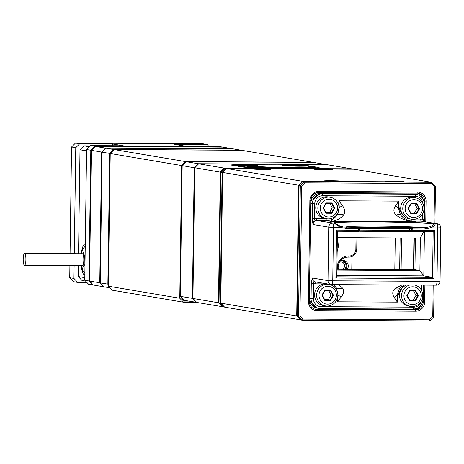 <?xml version="1.0" encoding="UTF-8"?>
<svg xmlns="http://www.w3.org/2000/svg" width="464" height="464" viewBox="0 0 464 464"><rect width="100%" height="100%" fill="white"/><g stroke="black" fill="none" stroke-linecap="round" stroke-linejoin="round"><path stroke-width="0.7" d="M181.221 297.267L181.215 297.801L184.353 301.084L188.744 301.107M108.373 286.213L179.777 298.242L181.633 165.538L110.229 153.509L108.373 286.213L112.178 290.191L183.582 302.221L179.777 298.242L181.215 297.801M114.144 149.565L185.548 161.594L312.945 162.301L241.541 150.272L114.144 149.565L110.229 153.509M195.773 302.29L183.582 302.221L184.353 301.084M182.172 165.741L181.633 165.538L185.548 161.594L185.786 161.994M100.305 282.866L107.863 284.142L109.69 153.416L102.132 152.14L100.305 282.866L104.11 286.851L109.916 287.825M106.047 148.202L113.605 149.478L241.002 150.185L233.444 148.909L106.047 148.202L102.132 152.14M108.396 284.699L107.863 284.142L108.402 283.974M110.223 153.619L109.69 153.416L113.605 149.478L113.837 149.872M325.519 164.511L313.484 162.394L186.087 161.687L198.14 163.717L325.624 164.511M194.758 167.864L182.172 165.625L180.345 296.351L192.398 298.381L194.225 167.655L198.14 163.717L198.372 164.111M196.655 302.366L184.15 300.336L180.345 296.351M196.388 302.087L196.202 302.366L192.398 298.381L192.943 298.213M186.087 161.687L182.172 165.625M341.255 260.623A5.255 5.11 -80.4 0 1 344.688 269.335M342.577 269.323A4.066 3.956 99.6 0 0 339.59 261.905M338.175 266.487A4.066 3.956 99.6 0 0 338.523 264.387M220.841 172.254L194.764 167.748L192.937 298.474L218.474 302.772L220.301 172.051L224.216 168.107L351.619 168.821L326.076 164.517L198.679 163.809L224.216 168.107L224.454 168.507M222.737 306.762L196.742 302.453L192.937 298.474M291.427 164.969A13.085 0.47 -179.2 0 1 307.133 165.538L318.826 167.51A13.085 0.47 -179.2 0 1 319.157 167.637A13.085 0.47 -179.2 0 1 309.053 167.939L258.866 167.655A13.085 0.47 -179.2 0 1 243.159 167.086L231.466 165.12A13.085 0.47 -179.2 0 1 231.136 165.022A13.085 0.47 -179.2 0 1 241.239 164.691L291.456 165.091M198.679 163.809L194.764 167.748M222.471 306.478L222.285 306.756L218.474 302.772L219.02 302.609M342.861 260.426A5.748 5.591 -80.4 0 1 345.61 269.34M338.998 237.62A45.785 44.561 -80.4 0 1 339.004 239.291A45.785 44.561 -80.4 0 1 337.166 251.656M337.276 243.855A44.596 43.401 99.6 0 0 337.577 239.238A44.596 43.401 99.6 0 0 337.572 237.614M347.31 269.346A5.748 5.591 99.6 0 0 340.153 261.064M356.903 237.719L356.741 249.249A7.929 7.714 -80.4 0 1 348.911 257.131L347.942 257.126A9.912 9.645 99.6 0 0 338.389 269.3M337.461 269.294A11.101 10.8 -80.4 0 1 348.232 255.983L349.195 255.989A6.74 6.56 99.6 0 0 355.853 249.29L356.016 237.719M222.639 172.556L220.841 172.138L219.02 302.864L220.278 303.079L222.099 172.353L226.014 168.415L353.417 169.122L224.756 168.2L226.252 168.809M224.535 307.064L222.824 306.849L219.02 302.864M224.269 306.779L224.083 307.058L220.278 303.079L220.818 302.911M224.756 168.2L220.841 172.138M324.162 181.018A8.92 0.319 0.8 0 0 333.703 181.395A8.92 0.319 0.8 0 0 341.759 181.198A8.92 0.319 0.8 0 0 341.533 181.111A8.92 0.319 0.8 0 0 331.667 180.728A8.92 0.319 0.8 0 0 323.93 180.948A8.92 0.319 0.8 0 0 324.162 181.018M385.926 181.36A8.92 0.319 0.8 0 0 395.473 181.737A8.92 0.319 0.8 0 0 403.529 181.546A8.92 0.319 0.8 0 0 403.303 181.453A8.92 0.319 0.8 0 0 393.437 181.07A8.92 0.319 0.8 0 0 385.7 181.296A8.92 0.319 0.8 0 0 385.926 181.36M314.882 169.389A8.92 0.319 0.8 0 0 324.423 169.772A8.92 0.319 0.8 0 0 332.479 169.575A8.92 0.319 0.8 0 0 332.253 169.488A8.92 0.319 0.8 0 0 322.393 169.105A8.92 0.319 0.8 0 0 314.656 169.325A8.92 0.319 0.8 0 0 314.882 169.389M253.112 169.047A8.92 0.319 0.8 0 0 262.659 169.424A8.92 0.319 0.8 0 0 270.715 169.232A8.92 0.319 0.8 0 0 270.483 169.145A8.92 0.319 0.8 0 0 260.623 168.763A8.92 0.319 0.8 0 0 252.886 168.983A8.92 0.319 0.8 0 0 253.112 169.047M300.979 319.94L224.622 307.151L220.818 303.166L296.716 315.955L298.543 185.229L222.639 172.446L220.818 303.166M226.56 168.502L302.458 181.291L429.855 181.998L353.957 169.209L226.56 168.502L222.639 172.446M351.961 256.505L351.782 269.375M300.713 319.661L300.521 319.94L296.716 315.955L297.262 315.787M299.083 185.438L298.543 185.229L302.458 181.291L302.696 181.685M401.546 237.968L401.105 269.648M314.986 309.152A7.929 7.714 99.6 0 0 315.421 309.169L413.865 309.714A7.929 7.714 99.6 0 0 420.709 305.614M422.849 198.685A7.929 7.714 99.6 0 0 417.461 193.128M297.256 316.048L298.514 316.257L300.341 185.53L299.083 185.322L297.256 316.048L301.061 320.027L302.319 320.241L298.514 316.257L299.953 315.816L303.085 319.099L429.525 319.8L432.755 316.558L433.19 285.174M434.078 285.174L433.637 317.011L429.722 320.949L302.319 320.241L303.085 319.099M434.055 223.259L434.565 186.818L431.427 183.535L431.653 182.3L430.395 182.091L302.998 181.383L431.653 182.3L435.458 186.284L434.942 223.404M431.427 183.535L304.993 182.828L301.762 186.076L299.953 315.816M424.891 285.128L424.653 302.145A9.118 8.874 -80.4 0 1 415.645 311.211L317.202 310.66A9.118 8.874 -80.4 0 1 308.45 301.501L309.865 200.489A9.118 8.874 -80.4 0 1 318.867 191.423L417.31 191.974A9.118 8.874 -80.4 0 1 426.062 201.132L425.778 221.862M395.253 237.933L394.812 269.613M399.678 269.636L400.119 237.962M424.351 221.624L424.635 201.08A7.929 7.714 99.6 0 0 417.026 193.117L318.582 192.566A7.929 7.714 99.6 0 0 310.752 200.448L309.343 301.461A7.929 7.714 99.6 0 0 316.953 309.424L415.396 309.975A7.929 7.714 99.6 0 0 423.226 302.093L423.464 285.116M301.762 186.076L300.341 185.53L304.256 181.592L304.993 182.828M302.998 181.383L299.083 185.322M435.458 186.284L434.565 186.818M433.637 317.011L432.755 316.558M429.722 320.949L429.525 319.8M306.136 167.759A10.701 0.383 0.8 0 0 314.401 167.516A10.701 0.383 0.8 0 0 301.281 166.941A10.701 0.383 0.8 0 0 293.01 167.214A10.701 0.383 0.8 0 0 306.136 167.759M295.342 165.944A10.701 0.383 0.8 0 0 303.613 165.694A10.701 0.383 0.8 0 0 290.487 165.126A10.701 0.383 0.8 0 0 282.216 165.399A10.701 0.383 0.8 0 0 295.342 165.944M249.017 165.683A10.701 0.383 0.8 0 0 257.282 165.439A10.701 0.383 0.8 0 0 244.163 164.865A10.701 0.383 0.8 0 0 235.892 165.138A10.701 0.383 0.8 0 0 249.017 165.683M259.805 167.504A10.701 0.383 0.8 0 0 268.076 167.255A10.701 0.383 0.8 0 0 254.951 166.686A10.701 0.383 0.8 0 0 246.686 166.959A10.701 0.383 0.8 0 0 259.805 167.504M246.216 167.069A10.701 0.383 0.8 0 0 259.069 167.533L307.325 167.8A10.701 0.383 0.8 0 0 315.59 167.527A10.701 0.383 0.8 0 0 315.323 167.452L304.077 165.555A10.701 0.383 0.8 0 0 291.23 165.091L242.968 164.824A10.701 0.383 0.8 0 0 234.703 165.068A10.701 0.383 0.8 0 0 234.975 165.172L246.216 167.069L245.961 167.324M337.363 237.614L420.343 238.073L423.69 231.739M336.922 269.288L414.944 269.723L419.891 270.558L423.806 275.877L432.529 277.344L433.939 278.586L335.884 278.04L336.551 230.109L358.365 230.231L358.382 228.642L347.014 228.584L340.24 227.354L334.353 223.213A1.189 1.177 -76.1 0 1 334.625 223.248L334.625 223.248A1.189 1.177 -76.1 0 1 335.037 223.445L340.373 226.188L343.354 227.018L357.773 227.348A1.189 1.16 -80.4 0 1 358.127 227.412A1.189 1.16 -80.4 0 1 359.275 228.607L359.252 230.19A1.189 1.16 -80.4 0 1 358.098 231.374L358.365 230.231L359.281 230.202A1.189 1.189 0 0 1 358.086 231.374L337.456 231.234L358.086 231.374M336.91 270.094L419.891 270.558L420.343 238.073M336.835 275.39L423.806 275.877L424.421 231.739M424.137 219.397L424.235 221.601M326.94 284.067A10.904 10.608 99.6 0 0 325.235 283.91L315.584 283.858A5.945 5.788 -80.4 0 1 313.658 283.51L311.28 283.423L312.255 277.971L327.996 280.621L328.738 227.145L313.003 224.495L312.179 218.741L312.394 203.545L310.712 203.261M338.633 204.81L338.946 200.796L342.554 205.79C344.996 209.247 345.384 212.28 343.708 214.896C339.822 219.153 335.46 221.287 330.617 221.287L335.733 216.642A12.882 12.54 -80.4 0 1 326.569 220.609L316.918 220.551L334.353 223.213A51.927 1.868 -179.2 0 1 373.891 221.664A51.927 1.868 -179.2 0 1 435.191 223.776C435.354 224.767 433.956 226.13 430.992 227.859L424.189 229.013L412.821 228.949L412.798 230.533L434.606 230.654L433.939 278.586M342.554 205.79A7.929 0.702 -27.8 0 0 339.254 207.501L338.946 200.796L398.785 201.127L399.121 207.773L401.499 213.562A1.984 0.371 -44.8 0 0 400.525 215.012L398.367 207.831L398.785 201.127L395.316 206.086A7.929 2.274 23.8 0 1 398.367 207.831L399.121 207.773M338.366 284.647L342.681 288.185C344.288 290.632 343.824 293.538 341.284 296.902L337.531 301.809L397.37 302.139L397.143 295.446L399.504 288.393L400.438 289.739L397.897 295.504L397.37 302.139L394.046 297.192C392.022 293.811 392.399 290.905 395.177 288.475L401.865 285M333.825 286.566A1.984 0.36 137.8 0 1 334.764 286.073L336.504 288.045L338.03 295.116L337.531 301.809L337.363 298.369M414.944 269.723L415.384 238.044M413.847 269.717L414.288 238.038M412.664 221.438L415.547 221.763C408.442 221.693 401.998 219.501 396.204 215.186C393.489 212.553 393.199 209.519 395.316 206.086M333.193 284.618A12.882 12.54 -80.4 0 1 334.764 286.073L333.836 284.618M357.773 227.348L423.934 227.778L430.36 226.693L434.524 223.996A51.231 1.844 0.8 0 0 377.232 221.931A51.231 1.844 0.8 0 0 334.463 223.201M339.068 207.489L337.531 214.664A7.929 5.429 26.8 0 1 343.708 214.896M337.061 214.327L337.531 214.664L335.733 216.642L335.228 216.352M412.745 221.45C407.641 220.51 403.773 218.579 401.14 215.644L400.525 215.012A7.929 3.729 -42 0 0 396.204 215.186M404.498 285.012L399.504 288.393A7.929 4.089 -134.7 0 1 395.177 288.475M397.897 295.504L397.143 295.446A7.929 2.772 157.3 0 1 394.046 297.192M342.681 288.185A7.929 5.788 152.9 0 1 336.504 288.045A1.984 0.371 135.2 0 0 335.721 288.538M341.284 296.902A7.929 1.201 -150.4 0 1 338.03 295.116L337.862 295.127M401.499 213.562L403.425 215.58A1.984 0.36 -42.2 0 0 402.404 216.821M415.918 219.049L420.732 219.078A5.945 5.788 -80.4 0 1 422.658 219.426L423.597 221.496M422.739 213.573L422.658 219.426L424.189 219.379L424.351 204.201M422.843 203.441A7.929 7.714 99.6 0 0 415.257 196.266L322.608 195.75A7.929 7.714 99.6 0 0 314.772 203.632L314.563 218.828L312.179 218.741M316.494 218.498A5.945 5.788 -80.4 0 0 314.563 218.828L313.003 224.495A3.961 3.857 99.6 0 1 316.918 220.551A1.984 0.452 90.3 0 1 316.494 218.498L325.31 218.544M421.318 301.101A7.929 7.714 99.6 0 1 413.708 307.185L321.059 306.669A7.929 7.714 99.6 0 1 313.444 298.706L313.658 283.51L312.255 277.971A3.961 3.857 99.6 0 0 315.456 281.903L331.197 284.554A3.961 3.857 99.6 0 0 331.801 284.606A3.961 0.899 90.3 0 0 331.83 284.606A3.961 0.899 90.3 0 0 332.752 280.795L436.989 281.375L437.738 227.899L430.992 227.859L430.36 226.693M401.511 286.711L402.416 287.744L400.438 289.739M336.551 230.109L337.432 231.258L336.818 276.851L335.884 278.04M336.818 276.811L432.529 277.344L433.161 231.791L434.606 230.654M439.947 281.248L436.989 281.375A3.961 0.899 90.3 0 1 436.067 285.186L331.83 284.606A3.961 3.961 0 0 1 331.197 284.554A3.961 3.857 99.6 0 1 327.996 280.621L332.752 280.795L333.5 227.319L340.24 227.354L340.385 226.194L334.509 223.248M331.864 284.606L436.032 285.186A3.961 0.899 90.3 0 0 436.067 285.186A3.961 3.961 0 0 0 440.052 281.277L440.8 227.801A3.961 3.961 0 0 0 437.494 223.834L421.759 221.183A3.961 3.857 99.6 0 0 421.155 221.131L436.891 223.781A3.961 0.899 90.3 0 1 437.738 227.899L440.696 227.766A3.961 3.857 99.6 0 0 436.891 223.781L435.191 223.776A1.189 1.131 97.3 0 0 434.524 223.996M312.614 167.69A8.92 0.319 0.8 0 0 312.614 167.661A8.92 0.319 0.8 0 0 301.681 167.208A8.92 0.319 0.8 0 0 294.791 167.411A8.92 0.319 0.8 0 0 294.797 167.44M302.975 167.724L298.062 167.446L304.326 167.353L308.49 167.504L306.745 167.759M305.167 167.753L304.848 167.748M304.036 167.742L304.326 167.353M266.313 167.429L266.29 167.405A8.92 0.319 0.8 0 0 266.29 167.405A8.92 0.319 0.8 0 0 255.351 166.947A8.92 0.319 0.8 0 0 248.466 167.156A8.92 0.319 0.8 0 0 248.466 167.179M256.65 167.469L251.737 167.191L257.996 167.098L262.16 167.249L260.42 167.504M258.837 167.492L258.523 167.492M257.711 167.481L257.996 167.098M301.82 165.868A8.92 0.319 0.8 0 0 301.826 165.845A8.92 0.319 0.8 0 0 290.887 165.387A8.92 0.319 0.8 0 0 283.997 165.596A8.92 0.319 0.8 0 0 284.003 165.619M292.187 165.909L287.274 165.631L293.532 165.538L297.697 165.689L295.951 165.944M294.373 165.932L294.06 165.932M293.248 165.921L293.532 165.538M255.496 165.613A8.92 0.319 0.8 0 0 255.496 165.584A8.92 0.319 0.8 0 0 244.563 165.132A8.92 0.319 0.8 0 0 237.672 165.335A8.92 0.319 0.8 0 0 237.678 165.364M245.856 165.648L240.944 165.37L247.208 165.277L252.225 165.573L249.626 165.689M248.049 165.677L247.73 165.671M246.918 165.665L247.208 165.277M327.816 286.334A8.92 8.683 99.6 0 0 319.006 295.197A8.92 8.683 99.6 0 0 327.567 304.158A8.92 8.683 99.6 0 0 336.377 295.295A8.92 8.683 99.6 0 0 327.816 286.334M327.091 306.066A10.904 10.608 -80.4 0 1 325.432 305.921A10.904 10.608 -80.4 0 1 316.668 294.257A10.904 10.608 -80.4 0 1 327.393 284.275A10.904 10.608 -80.4 0 1 329.051 284.42A10.904 10.608 -80.4 0 1 337.815 296.084A10.904 10.608 -80.4 0 1 327.091 306.066M329.051 284.42L326.987 284.072A10.904 10.608 99.6 0 0 325.328 283.927A10.904 10.608 99.6 0 0 314.604 293.909A10.904 10.608 99.6 0 0 323.362 305.573L325.432 305.921M321.894 295.214L324.864 290.081L330.658 290.11L333.488 295.278L330.519 300.411L324.719 300.382L321.894 295.214L322.254 295.203L324.858 299.97L330.211 299.999L332.949 295.261L330.345 290.493L324.991 290.464L322.254 295.203M324.69 299.663L328.321 299.68L331.064 294.942L333.488 295.278M331.064 294.942L328.622 290.481M328.321 299.68L330.211 299.999L330.519 300.411M324.719 300.382L324.858 299.97M330.345 290.493L330.658 290.11M324.864 290.081L324.991 290.464M329.034 199.184A8.92 8.683 99.6 0 0 320.224 208.046A8.92 8.683 99.6 0 0 328.785 217.007A8.92 8.683 99.6 0 0 337.595 208.145A8.92 8.683 99.6 0 0 329.034 199.184M328.309 218.915A10.904 10.608 -80.4 0 1 326.65 218.77A10.904 10.608 -80.4 0 1 317.886 207.106A10.904 10.608 -80.4 0 1 328.611 197.125A10.904 10.608 -80.4 0 1 330.269 197.27A10.904 10.608 -80.4 0 1 339.027 208.933A10.904 10.608 -80.4 0 1 328.309 218.915M330.269 197.27L328.199 196.922A10.904 10.608 99.6 0 0 326.54 196.777A10.904 10.608 99.6 0 0 315.816 206.758A10.904 10.608 99.6 0 0 324.58 218.422L326.65 218.77M323.112 208.063L326.082 202.93L331.876 202.965L334.701 208.127L331.731 213.26L325.937 213.231L323.112 208.063L323.466 208.052L326.076 212.819L331.424 212.848L334.167 208.11L331.557 203.342L326.209 203.313L323.466 208.052M325.908 212.512L329.539 212.529L332.276 207.791L334.701 208.127M332.276 207.791L329.84 203.331M329.539 212.529L331.424 212.848L331.731 213.26M325.937 213.231L326.076 212.819M331.557 203.342L331.876 202.965M326.082 202.93L326.209 203.313M412.745 286.804A8.92 8.683 99.6 0 0 403.935 295.672A8.92 8.683 99.6 0 0 412.496 304.633A8.92 8.683 99.6 0 0 421.312 295.765A8.92 8.683 99.6 0 0 412.745 286.804M414.828 285.07A10.904 10.608 -80.4 0 1 422.698 296.995A10.904 10.608 -80.4 0 1 412.02 306.536A10.904 10.608 -80.4 0 1 410.362 306.391A10.904 10.608 -80.4 0 1 401.557 296.026A10.904 10.608 -80.4 0 1 409.816 285.041M406.65 285.024A10.904 10.608 99.6 0 0 399.521 296.258A10.904 10.608 99.6 0 0 408.297 306.043L410.362 306.391M406.829 295.684L409.799 290.551L415.593 290.586L418.418 295.748L415.448 300.887L409.654 300.852L406.829 295.684L407.183 295.672L409.793 300.44L415.141 300.469L417.884 295.73L415.274 290.963L409.927 290.934L407.183 295.672M409.625 300.133L413.256 300.156L415.993 295.417L418.418 295.748M415.993 295.417L413.557 290.957M413.256 300.156L415.141 300.469L415.448 300.887M409.654 300.852L409.793 300.44M415.274 290.963L415.593 290.586M409.799 290.551L409.927 290.934M413.963 199.653A8.92 8.683 99.6 0 0 405.153 208.522A8.92 8.683 99.6 0 0 413.714 217.483A8.92 8.683 99.6 0 0 422.524 208.614A8.92 8.683 99.6 0 0 413.963 199.653M413.238 219.385A10.904 10.608 -80.4 0 1 411.58 219.246A10.904 10.608 -80.4 0 1 402.816 207.582A10.904 10.608 -80.4 0 1 413.54 197.6A10.904 10.608 -80.4 0 1 415.199 197.745A10.904 10.608 -80.4 0 1 423.963 209.409A10.904 10.608 -80.4 0 1 413.238 219.385M415.199 197.745L413.134 197.391A10.904 10.608 99.6 0 0 411.475 197.252A10.904 10.608 99.6 0 0 400.751 207.228A10.904 10.608 99.6 0 0 409.509 218.892L411.58 219.246M408.047 208.539L411.017 203.4L416.811 203.435L419.636 208.603L416.666 213.736L410.872 213.701L408.047 208.539L408.401 208.522L411.011 213.295L416.359 213.324L419.102 208.585L416.492 203.812L411.145 203.783L408.401 208.522M410.843 212.982L414.468 213.005L417.211 208.266L419.636 208.603M417.211 208.266L414.77 203.806M414.468 213.005L416.359 213.324L416.666 213.736M410.872 213.701L411.011 213.295M416.492 203.812L416.811 203.435M411.017 203.4L411.145 203.783M89.517 281.051L99.766 282.773L101.593 152.053L91.338 150.324L89.517 281.051L93.322 285.029L103.571 286.758L99.766 282.773L100.311 282.611M95.259 146.386L105.508 148.109L232.905 148.822L222.656 147.094L95.259 146.386L91.338 150.324M104.029 286.764L103.571 286.758L103.762 286.479M102.132 152.256L101.593 152.053L105.508 148.109L105.746 148.509M208.771 146.241L207.077 144.466L202.872 143.759L75.47 143.051L79.68 143.759L75.765 147.703L71.555 146.989L70.064 253.675M79.68 143.759L112.491 143.944L123.325 145.766L90.509 145.586L94.72 146.293L222.117 147.001L217.906 146.293L185.095 146.108L174.261 144.287L207.077 144.466M86.878 282.46L77.743 282.408L73.538 281.7L69.733 277.716L73.938 278.423L77.743 282.408M93.235 284.942L88.572 284.229L84.767 280.25L88.978 280.958L90.799 150.232L86.594 149.524L90.509 145.586M112.491 143.944L112.468 145.708M84.767 280.25L86.594 149.524M69.902 265.57L69.733 277.716M75.765 147.703L74.281 253.698M74.118 265.594L73.938 278.423M91.338 150.44L90.799 150.232L94.72 146.293L94.952 146.688M75.47 143.051L71.555 146.989M92.968 284.664L92.783 284.942L88.978 280.958L89.517 280.79M81.484 267.461A14.865 3.376 -89.7 0 0 84.204 274.56A14.865 3.376 -89.7 0 0 84.326 274.572A14.865 3.376 -89.7 0 0 84.848 274.398M85.26 245.236A14.865 3.376 -89.7 0 0 84.616 244.853A14.865 3.376 -89.7 0 0 84.494 244.841A14.865 3.376 -89.7 0 0 81.594 251.778M86.577 150.875L79.994 149.768L83.909 145.829L90.231 145.864M83.909 145.829L89.355 146.746M79.994 149.768L78.544 253.721M78.375 265.617L78.225 276.532L84.808 277.64M85.596 281.114L82.029 280.517L78.225 276.532M24.569 253.425A5.945 1.351 -89.7 0 0 23.2 259.393A5.945 1.351 -89.7 0 0 24.517 265.315A5.945 1.351 -89.7 0 0 24.534 265.315A5.945 1.351 -89.7 0 0 25.903 259.347A5.945 1.351 -89.7 0 0 24.586 253.425A5.945 1.351 -89.7 0 0 24.569 253.425M24.517 265.315L82.424 265.64A5.945 1.351 -89.7 0 0 82.424 265.64A5.945 1.351 -89.7 0 0 82.441 265.64A5.945 1.351 -89.7 0 0 83.81 259.666A5.945 1.351 -89.7 0 0 82.493 253.744A5.945 1.351 -89.7 0 0 82.476 253.744M85.243 246.239L83.021 248.507L80.742 253.738M81.188 265.634L82.633 270.68L84.866 273.174M83.021 248.507L81.194 253.738M82.331 268.842L84.193 264.567L84.97 265.646M85.127 254.481L84.32 255.42L82.586 250.543M307.133 165.538L306.681 165.996M348.232 255.983L347.942 257.126M349.195 255.989L348.911 257.131M355.853 249.29L356.741 249.249M315.421 309.169L316.953 309.424L317.202 310.66M423.916 200.958L426.062 201.132M422.658 302L424.653 302.145M413.865 309.714L415.396 309.975L415.645 311.211M417.31 191.974L417.026 193.117M318.582 192.566L318.867 191.423M310.752 200.448L309.865 200.489M309.343 301.461L308.45 301.501M234.975 165.172L234.517 165.631M413.963 238.038L413.523 269.717M337.421 231.258L336.789 276.811M420.732 219.078A1.984 0.452 -89.7 0 0 421.155 221.131L411.504 221.079L415.547 221.763L330.617 221.287L326.569 220.609A1.984 0.452 90.3 0 1 326.146 218.689M433.161 231.791L412.531 231.675L412.798 230.533L411.371 230.48L411.388 228.897L411.029 228.833L411.011 230.417L411.371 230.48A1.189 1.16 99.6 0 0 412.508 231.675L433.173 231.791M409.294 231.513L359.513 231.234L411.974 231.6A1.189 1.16 99.6 0 1 411.011 230.417L409.579 230.364L409.602 228.781L359.803 228.508L359.78 230.092L409.579 230.364L409.306 231.513L411.922 231.588M423.22 285.116L423.075 299.257L422.141 299.303M309.384 298.335L311.066 298.619L311.28 283.423M413.024 193.906A1.984 0.452 -89.7 0 0 413.006 193.906L414.543 194.039A9.912 9.645 99.6 0 0 413.035 193.906A1.984 0.452 -89.7 0 0 413.024 193.906L320.369 193.389A1.984 0.452 -89.7 0 0 320.351 193.389A1.984 0.452 -89.7 0 1 320.386 193.389L322.184 193.697L414.839 194.213L413.035 193.906L320.386 193.389A9.912 9.645 99.6 0 0 310.735 201.707M403.425 215.58A10.904 10.608 99.6 0 0 409.468 218.886M421.66 290.667L421.741 285.111M406.522 285.024A10.904 10.608 99.6 0 0 402.416 287.744M413.708 307.185A1.984 0.452 90.3 0 1 413.25 309.088A1.984 0.452 90.3 0 1 413.233 309.088L320.612 308.572M424.189 229.013L423.934 227.778A39.643 1.427 0.8 0 0 376.623 226.09A39.643 1.427 0.8 0 0 346.759 227.348L347.014 228.584M359.275 228.624L359.252 230.19M411.081 219.159A1.984 0.452 -89.7 0 0 411.504 221.079A12.882 12.54 -80.4 0 1 410.884 221.061M415.257 196.266A1.984 0.452 -89.7 0 0 414.839 194.213A9.912 9.645 -80.4 0 1 424.351 204.166L424.299 221.612M314.772 203.632L312.394 203.545A9.912 9.645 -80.4 0 1 322.184 193.697A1.984 0.452 -89.7 0 1 322.608 195.75M423.023 299.274A9.912 9.645 -80.4 0 1 413.267 309.088M321.059 306.669A1.984 0.452 90.3 0 1 320.595 308.577A1.984 0.452 90.3 0 1 320.578 308.572A9.912 9.645 -80.4 0 1 311.066 298.619L313.444 298.706M309.36 299.848A9.912 9.645 99.6 0 0 317.272 308.142L320.595 308.577L413.25 309.088C419.149 308.537 422.42 305.26 423.075 299.257L423.272 285.116M332.659 223.207A3.961 3.857 99.6 0 0 328.738 227.145L333.5 227.319A3.961 0.899 -89.7 0 0 332.659 223.207M423.197 204.235L424.403 204.183C424.09 198.876 421.405 195.593 416.347 194.341L414.543 194.039M325.235 283.91A1.984 0.452 90.3 0 1 325.247 283.55M315.584 283.858A1.984 0.452 90.3 0 1 315.961 281.984M358.133 227.412L358.382 228.642L359.304 228.613A1.189 1.189 0 0 0 358.312 227.424L357.953 227.366M359.281 230.092L359.78 230.092L359.501 231.234M359.298 228.508L359.803 228.508L359.548 227.273M412.519 231.675A1.189 1.189 0 0 1 412.328 231.658L411.968 231.6A1.189 1.16 99.6 0 0 412.148 231.611M409.347 227.551L409.602 228.781L411.029 228.833A1.189 1.16 99.6 0 1 412.206 227.65M411.388 228.897L412.821 228.949L412.566 227.714A1.189 1.16 99.6 0 0 411.388 228.897M84.193 264.567L84.32 255.42M234.703 165.068L234.181 165.573M315.59 167.527L315.938 167.887M340.385 226.194L342.937 226.937M317.272 308.142L309.36 300.138M310.735 201.388L320.369 193.389M413.917 238.038L413.47 269.717M82.633 270.68L80.835 265.628M24.586 253.425L82.493 253.744"/></g></svg>
